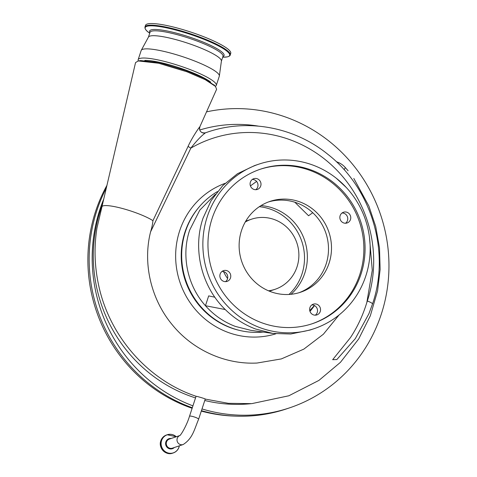 <?xml version="1.0" encoding="UTF-8"?>
<svg xmlns="http://www.w3.org/2000/svg" width="477" height="477" viewBox="0 0 477 477"><rect width="100%" height="100%" fill="white"/><g stroke="black" fill="none" stroke-linecap="round" stroke-linejoin="round"><path stroke-width="0.72" d="M205.372 132.833L205.539 132.791A4.526 4.514 67 0 1 199.881 126.721L216.624 89.265L215.449 86.385L205.164 79.629L186.948 71.783L158.692 63.256L138.288 60.949L135.551 62.57L101.941 206.803M215.383 86.319A41.123 7.107 -161.8 0 0 216.29 85.377A41.123 7.107 -161.8 0 0 184.933 67.662A41.123 7.107 -161.8 0 0 140.327 58.313A41.123 7.107 -161.8 0 0 138.151 59.685A41.123 7.107 -161.8 0 0 138.306 60.943L140.566 60.555L159.223 62.582L186.781 70.834L204.013 78.246L214.519 85.502M290.982 294.297A50.556 48.529 71.3 0 0 304.815 273.071A50.556 48.529 71.3 0 0 261.02 205.605M217.44 191.587A75.461 72.426 71.3 0 0 185.475 231.494A75.461 72.426 71.3 0 0 263.185 332.052M215.324 194.342L199.803 210.107L189.685 230.075C181.081 255.422 187.378 285.651 205.45 305.721L225.245 309.537C234.076 318.231 244.2 324.724 255.606 329.023L272.856 333.429L290.737 334.001L310.08 330.036L314.289 328.611A86.778 83.29 -108.7 0 1 227.767 306.401A86.778 83.29 -108.7 0 1 207.239 216.791A86.778 83.29 -108.7 0 1 258.743 164.183A86.778 83.29 -108.7 0 1 345.265 186.4A86.778 83.29 -108.7 0 1 365.799 276.01A86.778 83.29 -108.7 0 1 314.289 328.611M258.743 164.183L254.533 165.608L237.492 173.711L222.747 185.613L211.061 200.704L203.023 218.21C192.422 249.262 201.503 286.582 225.245 309.537M260.716 186A5.658 5.432 -108.7 0 1 251.713 187.986A5.658 5.432 -108.7 0 1 253.734 178.708A5.658 5.432 -108.7 0 1 260.716 186M255.773 189.709A5.658 5.432 71.3 0 0 252.309 179.453M230.486 277.942A5.658 5.432 -108.7 0 1 221.483 279.921A5.658 5.432 -108.7 0 1 223.504 270.65A5.658 5.432 -108.7 0 1 230.486 277.942M225.543 281.645A5.658 5.432 71.3 0 0 222.079 271.395M320.258 311.469A5.658 5.432 -108.7 0 1 311.254 313.455A5.658 5.432 -108.7 0 1 313.276 304.177A5.658 5.432 -108.7 0 1 320.258 311.469M315.309 315.178A5.658 5.432 71.3 0 0 311.845 304.922M350.482 219.533A5.658 5.432 -108.7 0 1 341.478 221.513A5.658 5.432 -108.7 0 1 343.5 212.235A5.658 5.432 -108.7 0 1 350.482 219.533M345.539 223.236A5.658 5.432 71.3 0 0 342.075 212.98M299.133 292.681A47.915 45.989 71.3 0 0 326.083 264.175A47.915 45.989 71.3 0 0 315.309 215.288A47.915 45.989 71.3 0 0 268.485 201.944M329.088 263.155A47.915 45.989 -108.7 0 1 300.647 292.204A47.915 45.989 -108.7 0 1 252.876 279.933A47.915 45.989 -108.7 0 1 241.535 230.457A47.915 45.989 -108.7 0 1 269.976 201.407A47.915 45.989 -108.7 0 1 317.754 213.678A47.915 45.989 -108.7 0 1 329.088 263.155M212.062 218.591A81.495 78.222 71.3 0 0 231.345 302.746A81.495 78.222 71.3 0 0 312.602 323.609A81.495 78.222 71.3 0 0 360.976 274.209A81.495 78.222 71.3 0 0 341.693 190.049A81.495 78.222 71.3 0 0 260.436 169.186A81.495 78.222 71.3 0 0 212.062 218.591M312 323.811A81.495 78.222 71.3 0 0 359.771 274.615A81.495 78.222 71.3 0 0 340.715 190.699A81.495 78.222 71.3 0 0 259.834 169.395M216.29 85.377L219.307 76.213A41.123 7.107 -161.8 0 0 219.354 75.992A41.123 7.107 -161.8 0 0 187.342 58.283A41.123 7.107 -161.8 0 0 143.344 49.149A41.123 7.107 -161.8 0 0 141.258 50.318A41.123 7.107 -161.8 0 0 141.168 50.52L138.151 59.685M219.354 75.992L221.411 61.038A38.41 6.636 -161.8 0 0 191.515 44.498A38.41 6.636 -161.8 0 0 150.422 35.966A38.41 6.636 -161.8 0 0 148.472 37.057L141.258 50.318M223.272 57.192L227.428 56.87C229.3 56.286 230.23 55.66 230.212 54.992L230.743 53.37A44.862 7.751 -161.8 0 0 196.542 34.046A44.862 7.751 -161.8 0 0 147.888 23.85A44.862 7.751 -161.8 0 0 145.509 25.347L144.978 26.968C144.71 28.829 146.135 30.796 149.259 32.859A44.462 7.686 -161.8 0 1 147.536 26.134A44.462 7.686 -161.8 0 1 201.527 38.381A44.462 7.686 -161.8 0 1 227.308 56.882A44.462 7.686 -161.8 0 1 223.272 57.192L222.699 57.186M205.128 399.046C206.857 399.249 197.341 396.321 196.196 396.309L196.244 396.327C147.59 380.145 108.845 335.653 98.405 284.101C94.488 265.397 94.017 246.657 96.986 227.893L101.965 206.726A28.674 4.955 18.2 0 1 133.787 212.015A28.674 4.955 18.2 0 1 152.944 220.672L188.141 146.254C191.867 138.091 198.14 128.718 199.881 126.721M206.559 111.856A153.94 147.751 -108.7 0 1 350.291 161.548A153.94 147.751 -108.7 0 1 381.206 314.45A153.94 147.751 -108.7 0 1 289.837 407.763A153.94 147.751 -108.7 0 1 202.004 408.932M192.929 405.855A153.94 147.751 -108.7 0 1 99.931 209.397A153.94 147.751 -108.7 0 1 103.771 198.998M289.837 407.763L286.826 408.777A153.94 147.751 -108.7 0 1 201.431 410.667M192.309 407.746A153.94 147.751 -108.7 0 1 96.92 210.411A153.94 147.751 -108.7 0 1 106.359 187.95M106.979 185.297A153.183 147.029 71.3 0 0 95.603 211.347A153.183 147.029 71.3 0 0 192.13 408.276M179.763 435.584A4.794 4.597 -108.7 0 0 180.145 444.486A4.794 4.597 -108.7 0 0 183.15 444.54C192.768 438.369 194.181 429.747 198.611 419.253L205.241 399.082L228.358 403.321L251.773 403.637L288.841 395.779L318.94 380.396L340.411 362.365L358.734 338.903L370.325 315.786L377.581 290.827L380.127 269.463L379.501 247.885L375.733 226.587L368.876 206.046L353.815 178.434M344.072 169.675A19.241 2.194 -41.8 0 0 345.121 167.344A19.241 2.194 -41.8 0 0 345.115 167.338A19.241 2.194 -41.8 0 0 345.109 167.338A19.241 19.241 0 0 0 336.386 161.763M372.459 304.099L368.87 313.806L355.329 338.61L336.834 359.557L332.666 359.694L350.47 337.603C357.529 326.858 362.985 315.154 366.837 302.484A133.566 128.194 71.3 0 0 367.338 300.987A7.549 1.306 18.2 0 1 372.495 304.022L368.87 313.806M372.495 304.022C390.52 251.725 371.613 188.355 327.842 154.304C294.19 126.924 247.42 118.272 207.453 132.129A133.566 128.194 -108.7 0 0 205.539 132.791C201.383 135.76 196.494 140.87 190.86 148.114L150.583 231.852C142.587 263.411 151.03 299.192 172.036 324.491C192.732 350.136 225.377 364.696 257.079 363.033L281.323 358.925L303.843 349.116L323.364 334.234L339.058 314.987M150.583 231.852C151.775 228.066 152.562 224.333 152.944 220.672M259.333 206.69A50.52 48.487 -108.7 0 1 301.971 274.007A50.52 48.487 -108.7 0 1 288.984 294.458M245.261 222.014A36.973 35.489 -108.7 0 1 251.409 219.229A36.973 35.489 -108.7 0 1 288.275 228.698A36.973 35.489 -108.7 0 1 297.022 266.876A36.973 35.489 -108.7 0 1 275.074 289.295A36.973 35.489 -108.7 0 1 268.497 290.809M272.856 333.429L250.669 330.299L235.411 326.429C223.826 322.047 213.839 315.148 205.45 305.721L208.682 295.895L214.877 297.225M250.431 185.917L256.584 181.421M255.439 189.703L255.785 189.697M294.834 202.224L308.571 215.747L312.733 212.706M309.752 310.587L314.385 305.507M227.601 278.532A36.973 35.489 -108.7 0 1 223.546 271.574M336.249 178.201L346.296 187.497M369.46 237.272L372.269 270.185L366.837 302.484M210.661 82.098A38.482 6.648 -161.8 0 0 179.006 67.698A38.482 6.648 -161.8 0 0 144.799 60.388M201.294 411.091A153.183 147.029 71.3 0 0 234.988 416.117M367.338 300.987A126.017 120.955 -108.7 0 0 328.886 162.645A126.017 120.955 -108.7 0 0 190.86 148.114A4.526 0.9 25.1 0 1 188.141 146.254M186.948 71.783L186.781 70.834M198.611 419.253A4.794 0.829 -161.8 0 0 195.332 417.321A4.794 0.829 -161.8 0 0 189.685 416.117A4.794 0.829 -161.8 0 0 189.506 416.26L196.077 396.268M221.4 61.145L222.974 56.358A38.41 6.636 -161.8 0 0 193.686 39.812A38.41 6.636 -161.8 0 0 152.026 31.083A38.41 6.636 -161.8 0 0 149.999 32.364L148.425 37.152M222.896 56.584A39.203 6.773 -161.8 0 0 197.83 39.99A39.203 6.773 -161.8 0 0 151.668 29.747A39.203 6.773 -161.8 0 0 149.921 32.591M230.212 54.992A44.862 7.751 -161.8 0 0 196.005 35.668A44.862 7.751 -161.8 0 0 147.351 25.466A44.862 7.751 -161.8 0 0 144.978 26.968M195.54 397.919A145.64 139.785 -108.7 0 1 100.623 209.653A145.64 139.785 -108.7 0 1 102.585 204.067M198.193 208.121A74.895 71.884 71.3 0 0 184.987 232.025A74.895 71.884 71.3 0 0 239.496 330.394M314.498 305.566A79.42 76.231 -108.7 0 1 309.972 311.374M275.867 333.805A79.42 76.231 -108.7 0 1 197.782 312.208A79.42 76.231 -108.7 0 1 179.644 230.892A79.42 76.231 -108.7 0 1 225.049 183.359M166.509 434.994A9.582 9.2 71.3 0 0 160.821 440.802A9.582 9.2 71.3 0 0 163.086 450.699A9.582 9.2 71.3 0 0 172.638 453.15L173.33 452.917A9.582 9.2 71.3 0 0 179.018 447.11A9.582 9.2 71.3 0 0 179.34 445.828L179.024 447.104C178.01 449.966 176.114 451.904 173.33 452.917A9.582 9.2 71.3 0 1 163.772 450.467A9.582 9.2 71.3 0 1 161.506 440.569A9.582 9.2 71.3 0 1 167.194 434.762A9.582 9.2 71.3 0 1 176.275 436.747L167.194 434.762L166.509 434.994C163.724 436.002 161.828 437.94 160.815 440.802C158.102 447.849 165.787 455.875 172.638 453.15M176.234 436.765A9.516 9.135 71.3 0 0 161.59 440.581A9.516 9.135 71.3 0 0 167.355 452.739A9.516 9.135 71.3 0 0 178.982 447.08A9.516 9.135 71.3 0 0 179.298 445.846M171.195 438.464A5.289 5.074 71.3 0 0 167.987 448.082A5.289 5.074 71.3 0 0 174.266 447.545M179.793 435.561L169.353 439.09A4.794 4.597 71.3 0 0 169.413 448.112A4.794 4.597 71.3 0 0 172.418 448.165L183.15 444.54M199.833 129.977A138.091 132.54 -108.7 0 1 258.254 126.101M250.878 403.703A145.64 139.785 -108.7 0 1 204.776 400.501M215.449 86.385L213.857 84.703M180.085 435.465L179.692 435.638C180.813 435.412 186.817 425.323 189.506 416.26M149.724 33.193L149.259 32.859M348.109 170.772L345.115 167.338M251.409 219.229L245.768 221.137M275.074 289.295L269.433 291.197M207.453 132.129L205.343 132.839M199.97 126.643C198.992 129.38 199.946 133.506 205.396 132.827L205.104 132.922"/></g></svg>
